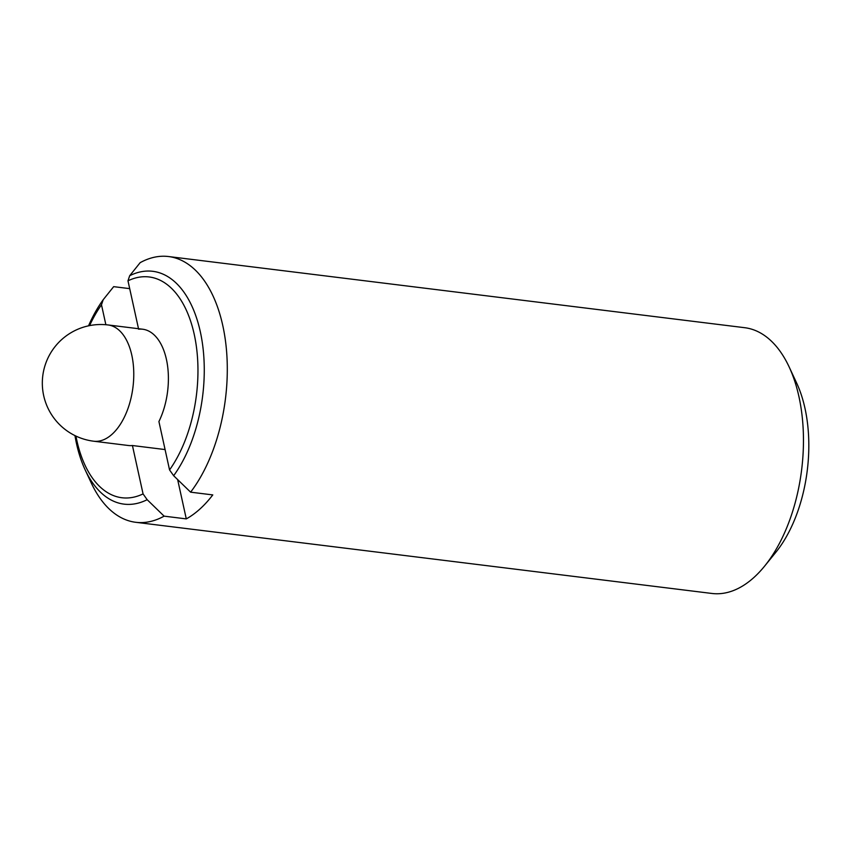 <?xml version="1.0" encoding="UTF-8"?>
<svg xmlns="http://www.w3.org/2000/svg" width="850" height="850" viewBox="0 0 850 850"><rect width="100%" height="100%" fill="white"/><g stroke="black" fill="none" stroke-linecap="round" stroke-linejoin="round"><path stroke-width="1.27" d="M129.678 275.74A117.311 64.749 97 0 1 200.303 331.681A117.311 64.749 97 0 1 173.655 475.713L169.554 469.922A111.233 61.391 -83 0 0 194.204 334.22A111.233 61.391 -83 0 0 127.978 280.808L129.678 275.74L140.154 262.671A133.886 73.897 97 0 1 168.555 256.541L744.727 327.707A133.886 73.897 97 0 1 789.161 366.977A133.886 73.897 97 0 1 764.554 566.185A133.886 73.897 97 0 1 754.003 577.405A133.886 73.897 97 0 1 711.907 593.459L135.724 522.293A133.886 73.897 97 0 1 91.301 483.023L85.106 469.742A117.311 64.749 97 0 1 74.97 435.614M173.655 475.713L190.613 492.171L212.776 494.913A133.886 73.897 97 0 1 199.984 508.969A133.886 73.897 97 0 1 186.288 518.893L164.124 516.152A133.886 73.897 97 0 1 135.724 522.293M88.538 325.826A117.311 64.749 97 0 1 103.201 299.721L113.666 286.652L129.699 288.639M103.201 299.721L101.49 304.799A111.233 61.391 -83 0 0 89.59 325.614M75.937 436.071A111.233 61.391 -83 0 0 143.066 493.903L147.167 499.694A117.311 64.749 97 0 1 85.106 469.742M105.868 324.721L101.49 304.799M143.066 493.903L132.43 445.527A58.576 32.332 97 0 1 128.339 445.496L93.713 441.214A58.576 32.332 97 0 0 112.136 434.191A58.576 32.332 97 0 0 133.705 370.568A58.576 32.332 97 0 0 108.078 324.955A58.576 58.576 0 0 0 45.05 400.754A58.576 58.576 0 0 0 93.713 441.214M127.978 280.808L138.508 328.706M168.555 256.541A133.886 73.897 97 0 1 226.355 348.691A133.886 73.897 97 0 1 190.613 492.171M164.124 516.152L147.167 499.694M186.288 518.893L177.65 479.602M132.43 445.527L165.081 449.565M138.614 329.194A58.576 32.332 97 0 1 142.704 329.226A58.576 32.332 97 0 1 167.067 362.652A58.576 32.332 97 0 1 158.918 421.547L169.554 469.922M789.161 366.977L796.662 383.074A113.804 62.815 97 0 1 775.742 552.404L764.554 566.185M108.078 324.955L142.704 329.226"/></g></svg>
